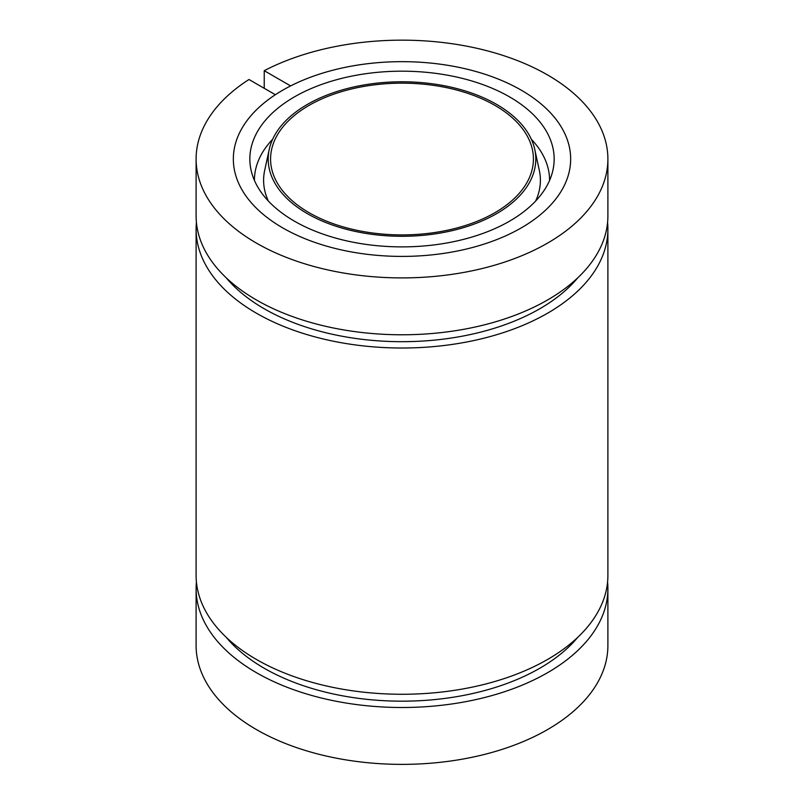<?xml version="1.0" encoding="UTF-8"?>
<svg xmlns="http://www.w3.org/2000/svg" width="804" height="804" viewBox="0 0 804 804"><rect width="100%" height="100%" fill="white"/><g stroke="black" fill="none" stroke-linecap="round" stroke-linejoin="round"><path stroke-width="1.21" d="M521.263 90.179A168.659 97.374 0 0 0 290.616 85.917L264.235 70.692A205.894 118.871 0 0 1 547.594 74.973A205.894 118.871 0 0 1 607.894 159.031A205.894 118.871 0 0 1 480.792 268.858A205.894 118.871 0 0 1 256.406 243.089A205.894 118.871 0 0 1 196.106 159.031A205.894 118.871 0 0 1 248.979 79.495L275.35 94.721A168.659 97.374 0 0 0 233.341 159.031A168.659 97.374 0 0 0 282.737 227.894A168.659 97.374 0 0 0 466.541 248.999A168.659 97.374 0 0 0 570.659 159.031A168.659 97.374 0 0 0 521.263 90.179A168.659 97.374 0 0 0 337.459 69.074A168.659 97.374 0 0 0 233.341 159.031A168.659 97.374 0 0 0 282.737 227.894A168.659 97.374 0 0 0 466.541 248.999A168.659 97.374 0 0 0 570.659 159.031A168.659 97.374 0 0 0 521.263 90.179M226.215 637.291A194.95 112.55 0 0 0 264.154 668.214A194.95 112.55 0 0 0 577.785 637.291M226.215 277.812A194.95 112.55 0 0 0 264.154 308.726A194.95 112.55 0 0 0 577.785 277.812M196.106 159.031L196.106 215.904A205.894 118.871 0 0 0 256.406 299.962A205.894 118.871 0 0 0 480.792 325.731A205.894 118.871 0 0 0 607.894 215.904L607.894 159.031M196.417 222.527A205.894 118.871 0 0 0 196.106 229.14L196.106 575.393A205.894 118.871 0 0 0 256.406 659.451A205.894 118.871 0 0 0 480.792 685.219A205.894 118.871 0 0 0 607.894 575.393L607.894 229.14A205.894 118.871 0 0 0 607.583 222.527M196.106 229.14A205.894 118.871 0 0 0 256.406 313.198A205.894 118.871 0 0 0 480.792 338.966A205.894 118.871 0 0 0 607.894 229.14M196.417 582.006A205.894 118.871 0 0 0 196.106 588.629L196.106 645.501A205.894 118.871 0 0 0 256.406 729.56A205.894 118.871 0 0 0 480.792 755.328A205.894 118.871 0 0 0 607.894 645.501L607.894 588.629A205.894 118.871 0 0 0 607.583 582.006M196.106 588.629A205.894 118.871 0 0 0 256.406 672.677A205.894 118.871 0 0 0 480.792 698.455A205.894 118.871 0 0 0 607.894 588.629M264.235 88.309L264.235 70.692M307.379 213.663A133.806 77.254 0 0 0 460.833 228.416A133.806 77.254 0 0 0 534.76 149.403A133.806 77.254 0 0 0 496.621 104.409A133.806 77.254 0 0 0 358.614 85.958A133.806 77.254 0 0 0 269.239 149.403A133.806 77.254 0 0 0 307.379 213.663M509.595 96.912A152.157 87.847 0 0 0 335.107 80.129A152.157 87.847 0 0 0 251.029 169.986A152.157 87.847 0 0 0 294.405 221.15A152.157 87.847 0 0 0 451.335 242.135A152.157 87.847 0 0 0 552.971 169.986A152.157 87.847 0 0 0 509.595 96.912M494.932 105.384A131.424 75.877 0 0 0 351.71 88.932A131.424 75.877 0 0 0 270.576 159.031A131.424 75.877 0 0 0 309.068 212.688A131.424 75.877 0 0 0 452.29 229.14A131.424 75.877 0 0 0 533.424 159.031A131.424 75.877 0 0 0 494.932 105.384M535.645 201.03A138.399 79.908 0 0 0 539.313 170.317L534.76 149.403M272.646 139.273A147.574 85.204 0 0 0 254.426 180.448M269.239 149.403L264.687 170.317A138.399 79.908 0 0 0 268.355 201.03M549.574 180.448A147.574 85.204 0 0 0 531.354 139.273"/></g></svg>
